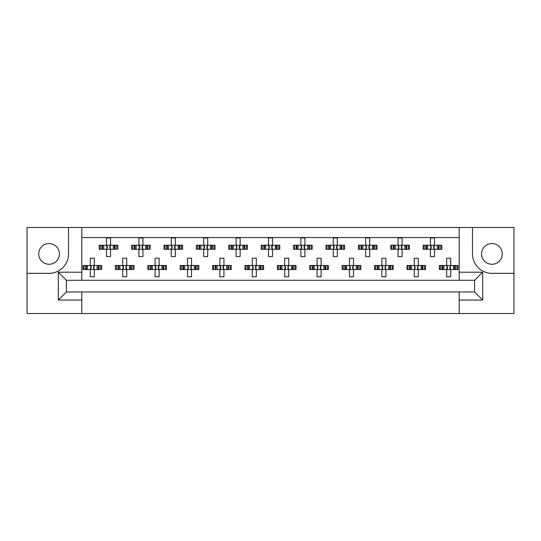 <?xml version="1.0" encoding="UTF-8"?>
<svg xmlns="http://www.w3.org/2000/svg" width="541" height="541" viewBox="0 0 541 541"><rect width="100%" height="100%" fill="white"/><g stroke="black" fill="none" stroke-linecap="round" stroke-linejoin="round"><path stroke-width="0.81" d="M49.075 243.531A10.367 10.367 0 0 0 38.715 253.898A10.367 10.367 0 0 0 49.075 264.265A10.367 10.367 0 0 0 59.442 253.898A10.367 10.367 0 0 0 49.075 243.531M491.925 264.265A10.367 10.367 0 0 1 481.558 253.898A10.367 10.367 0 0 1 491.925 243.531A10.367 10.367 0 0 1 502.285 253.898A10.367 10.367 0 0 1 491.925 264.265M459.201 313.503L513.95 313.503L513.95 227.497L27.05 227.497L27.05 313.503L459.201 313.503L459.201 291.964L474.592 291.964L474.592 280.299L66.408 280.299L66.408 291.964L459.201 291.964M81.799 291.964L81.799 300.059L58.313 300.059L58.313 272.197L81.799 272.197L81.799 227.497M81.799 313.503L81.799 300.059M81.799 237.54L459.201 237.54M100.241 249.279L100.241 245.229L99.213 245.229L99.213 249.279L101.857 249.279L99.213 249.279L99.213 245.229L103.737 245.229L103.737 249.279L102.587 249.279L102.587 245.229L106.503 245.229L106.503 237.945L110.547 237.945L110.547 245.229L114.462 245.229L114.462 249.279L113.312 249.279L113.312 245.229L117.837 245.229L117.837 249.279L117.837 245.229L116.809 245.229L116.809 249.279L115.192 249.279L116.809 249.279M100.241 245.229L101.857 245.229L101.857 249.279L106.503 249.279L106.503 256.569L110.547 256.569L110.547 249.279L115.192 249.279L115.192 245.229L116.809 245.229M132.633 249.279L132.633 245.229L131.605 245.229L131.605 249.279L134.249 249.279L131.605 249.279L131.605 245.229L136.129 245.229L136.129 249.279L134.986 249.279L134.986 245.229L138.895 245.229L138.895 237.945L142.946 237.945L142.946 245.229L146.854 245.229L146.854 249.279L145.712 249.279L145.712 245.229L150.236 245.229L150.236 249.279L150.236 245.229L149.208 245.229L149.208 249.279L147.592 249.279L149.208 249.279M132.633 245.229L134.249 245.229L134.249 249.279L138.895 249.279L138.895 256.569L142.946 256.569L142.946 249.279L147.592 249.279L147.592 245.229L149.208 245.229M165.025 249.279L165.025 245.229L163.997 245.229L163.997 249.279L163.997 245.229L166.642 245.229L166.642 249.279L163.997 249.279L171.287 249.279L171.287 256.569L175.338 256.569L175.338 249.279L179.247 249.279L178.104 249.279L178.104 245.229L179.247 245.229L179.247 249.279L182.628 249.279L182.628 245.229L182.628 249.279L179.984 249.279L179.984 245.229L182.628 245.229L181.6 245.229L181.6 249.279M165.025 245.229L168.522 245.229L168.522 249.279L167.379 249.279L167.379 245.229L171.287 245.229L171.287 237.945L175.338 237.945L175.338 245.229L181.6 245.229M197.424 249.279L197.424 245.229L196.397 245.229L196.397 249.279L196.397 245.229L199.041 245.229L199.041 249.279L196.397 249.279L203.686 249.279L203.686 256.569L207.737 256.569L207.737 249.279L211.646 249.279L210.496 249.279L210.496 245.229L211.646 245.229L211.646 249.279L215.02 249.279L215.02 245.229L215.02 249.279L212.383 249.279L212.383 245.229L215.02 245.229L213.993 245.229L213.993 249.279M197.424 245.229L200.921 245.229L200.921 249.279L199.778 249.279L199.778 245.229L203.686 245.229L203.686 237.945L207.737 237.945L207.737 245.229L213.993 245.229M229.817 249.279L229.817 245.229L228.789 245.229L228.789 249.279L228.789 245.229L231.433 245.229L231.433 249.279L228.789 249.279L236.079 249.279L236.079 256.569L240.13 256.569L240.13 249.279L244.038 249.279L242.895 249.279L242.895 245.229L244.038 245.229L244.038 249.279L247.42 249.279L247.42 245.229L247.42 249.279L244.775 249.279L244.775 245.229L247.42 245.229L246.392 245.229L246.392 249.279M229.817 245.229L233.313 245.229L233.313 249.279L232.17 249.279L232.17 245.229L236.079 245.229L236.079 237.945L240.13 237.945L240.13 245.229L246.392 245.229M262.216 249.279L262.216 245.229L261.188 245.229L261.188 249.279L261.188 245.229L263.832 245.229L263.832 249.279L261.188 249.279L268.478 249.279L268.478 256.569L272.522 256.569L272.522 249.279L276.437 249.279L275.288 249.279L275.288 245.229L276.437 245.229L276.437 249.279L279.812 249.279L279.812 245.229L279.812 249.279L277.168 249.279L277.168 245.229L279.812 245.229L278.784 245.229L278.784 249.279M262.216 245.229L265.712 245.229L265.712 249.279L264.563 249.279L264.563 245.229L268.478 245.229L268.478 237.945L272.522 237.945L272.522 245.229L278.784 245.229M294.608 249.279L294.608 245.229L293.58 245.229L293.58 249.279L293.58 245.229L296.225 245.229L296.225 249.279L293.58 249.279L300.87 249.279L300.87 256.569L304.921 256.569L304.921 249.279L308.83 249.279L307.687 249.279L307.687 245.229L308.83 245.229L308.83 249.279L312.211 249.279L312.211 245.229L312.211 249.279L309.567 249.279L309.567 245.229L312.211 245.229L311.183 245.229L311.183 249.279M294.608 245.229L298.105 245.229L298.105 249.279L296.962 249.279L296.962 245.229L300.87 245.229L300.87 237.945L304.921 237.945L304.921 245.229L311.183 245.229M327.007 249.279L327.007 245.229L325.98 245.229L325.98 249.279L325.98 245.229L328.617 245.229L328.617 249.279L325.98 249.279L333.263 249.279L333.263 256.569L337.314 256.569L337.314 249.279L341.222 249.279L340.079 249.279L340.079 245.229L341.222 245.229L341.222 249.279L344.603 249.279L344.603 245.229L344.603 249.279L341.959 249.279L341.959 245.229L344.603 245.229L343.576 245.229L343.576 249.279M327.007 245.229L330.504 245.229L330.504 249.279L329.354 249.279L329.354 245.229L333.263 245.229L333.263 237.945L337.314 237.945L337.314 245.229L343.576 245.229M359.4 249.279L359.4 245.229L358.372 245.229L358.372 249.279L358.372 245.229L361.016 245.229L361.016 249.279L358.372 249.279L365.662 249.279L365.662 256.569L369.713 256.569L369.713 249.279L373.621 249.279L372.478 249.279L372.478 245.229L373.621 245.229L373.621 249.279L377.003 249.279L377.003 245.229L377.003 249.279L374.358 249.279L374.358 245.229L377.003 245.229L375.975 245.229L375.975 249.279M359.4 245.229L362.896 245.229L362.896 249.279L361.753 249.279L361.753 245.229L365.662 245.229L365.662 237.945L369.713 237.945L369.713 245.229L375.975 245.229M391.792 249.279L391.792 245.229L390.764 245.229L390.764 249.279L390.764 245.229L393.408 245.229L393.408 249.279L390.764 249.279L398.054 249.279L398.054 256.569L402.105 256.569L402.105 249.279L406.014 249.279L404.871 249.279L404.871 245.229L406.014 245.229L406.014 249.279L409.395 249.279L409.395 245.229L409.395 249.279L406.751 249.279L406.751 245.229L409.395 245.229L408.367 245.229L408.367 249.279M391.792 245.229L395.288 245.229L395.288 249.279L394.146 249.279L394.146 245.229L398.054 245.229L398.054 237.945L402.105 237.945L402.105 245.229L408.367 245.229M424.191 249.279L424.191 245.229L423.163 245.229L423.163 249.279L423.163 245.229L425.808 245.229L425.808 249.279L423.163 249.279L430.453 249.279L430.453 256.569L434.497 256.569L434.497 249.279L438.413 249.279L437.263 249.279L437.263 245.229L438.413 245.229L438.413 249.279L441.787 249.279L441.787 245.229L441.787 249.279L439.143 249.279L439.143 245.229L441.787 245.229L440.759 245.229L440.759 249.279M424.191 245.229L427.688 245.229L427.688 249.279L426.538 249.279L426.538 245.229L430.453 245.229L430.453 237.945L434.497 237.945L434.497 245.229L440.759 245.229M84.038 269.526L84.038 265.475L83.01 265.475L83.01 269.526L85.654 269.526L83.01 269.526L83.01 265.475L87.534 265.475L87.534 269.526L86.391 269.526L86.391 265.475L90.3 265.475L90.3 258.192L94.35 258.192L94.35 265.475L98.259 265.475L98.259 269.526L97.116 269.526L97.116 265.475L101.64 265.475L101.64 269.526L101.64 265.475L100.612 265.475L100.612 269.526L98.996 269.526L100.612 269.526M84.038 265.475L85.654 265.475L85.654 269.526L90.3 269.526L90.3 276.816L94.35 276.816L94.35 269.526L98.996 269.526L98.996 265.475L100.612 265.475M116.437 269.526L116.437 265.475L115.409 265.475L115.409 269.526L118.053 269.526L115.409 269.526L115.409 265.475L119.933 265.475L119.933 269.526L118.783 269.526L118.783 265.475L122.699 265.475L122.699 258.192L126.75 258.192L126.75 265.475L130.658 265.475L130.658 269.526L129.509 269.526L129.509 265.475L134.033 265.475L134.033 269.526L134.033 265.475L133.005 265.475L133.005 269.526L131.395 269.526L133.005 269.526M116.437 265.475L118.053 265.475L118.053 269.526L122.699 269.526L122.699 276.816L126.75 276.816L126.75 269.526L131.395 269.526L131.395 265.475L133.005 265.475M148.829 269.526L148.829 265.475L147.801 265.475L147.801 269.526L147.801 265.475L150.445 265.475L150.445 269.526L147.801 269.526L155.091 269.526L155.091 276.816L159.142 276.816L159.142 269.526L163.051 269.526L161.908 269.526L161.908 265.475L163.051 265.475L163.051 269.526L166.432 269.526L166.432 265.475L166.432 269.526L163.788 269.526L163.788 265.475L166.432 265.475L165.404 265.475L165.404 269.526M148.829 265.475L152.325 265.475L152.325 269.526L151.182 269.526L151.182 265.475L155.091 265.475L155.091 258.192L159.142 258.192L159.142 265.475L165.404 265.475M181.228 269.526L181.228 265.475L180.2 265.475L180.2 269.526L180.2 265.475L182.844 265.475L182.844 269.526L180.2 269.526L187.49 269.526L187.49 276.816L191.534 276.816L191.534 269.526L195.45 269.526L194.3 269.526L194.3 265.475L195.45 265.475L195.45 269.526L198.824 269.526L198.824 265.475L198.824 269.526L196.18 269.526L196.18 265.475L198.824 265.475L197.796 265.475L197.796 269.526M181.228 265.475L184.724 265.475L184.724 269.526L183.575 269.526L183.575 265.475L187.49 265.475L187.49 258.192L191.534 258.192L191.534 265.475L197.796 265.475M213.621 269.526L213.621 265.475L212.593 265.475L212.593 269.526L212.593 265.475L215.237 265.475L215.237 269.526L212.593 269.526L219.883 269.526L219.883 276.816L223.933 276.816L223.933 269.526L227.842 269.526L226.699 269.526L226.699 265.475L227.842 265.475L227.842 269.526L231.223 269.526L231.223 265.475L231.223 269.526L228.579 269.526L228.579 265.475L231.223 265.475L230.195 265.475L230.195 269.526M213.621 265.475L217.117 265.475L217.117 269.526L215.974 269.526L215.974 265.475L219.883 265.475L219.883 258.192L223.933 258.192L223.933 265.475L230.195 265.475M246.013 269.526L246.013 265.475L244.992 265.475L244.992 269.526L244.992 265.475L247.629 265.475L247.629 269.526L244.992 269.526L252.275 269.526L252.275 276.816L256.326 276.816L256.326 269.526L260.235 269.526L259.092 269.526L259.092 265.475L260.235 265.475L260.235 269.526L263.616 269.526L263.616 265.475L263.616 269.526L260.972 269.526L260.972 265.475L263.616 265.475L262.588 265.475L262.588 269.526M246.013 265.475L249.516 265.475L249.516 269.526L248.366 269.526L248.366 265.475L252.275 265.475L252.275 258.192L256.326 258.192L256.326 265.475L262.588 265.475M278.412 269.526L278.412 265.475L277.384 265.475L277.384 269.526L277.384 265.475L280.028 265.475L280.028 269.526L277.384 269.526L284.674 269.526L284.674 276.816L288.725 276.816L288.725 269.526L292.634 269.526L291.484 269.526L291.484 265.475L292.634 265.475L292.634 269.526L296.008 269.526L296.008 265.475L296.008 269.526L293.371 269.526L293.371 265.475L296.008 265.475L294.987 265.475L294.987 269.526M278.412 265.475L281.908 265.475L281.908 269.526L280.765 269.526L280.765 265.475L284.674 265.475L284.674 258.192L288.725 258.192L288.725 265.475L294.987 265.475M310.805 269.526L310.805 265.475L309.777 265.475L309.777 269.526L309.777 265.475L312.421 265.475L312.421 269.526L309.777 269.526L317.067 269.526L317.067 276.816L321.117 276.816L321.117 269.526L325.026 269.526L323.883 269.526L323.883 265.475L325.026 265.475L325.026 269.526L328.407 269.526L328.407 265.475L328.407 269.526L325.763 269.526L325.763 265.475L328.407 265.475L327.379 265.475L327.379 269.526M310.805 265.475L314.301 265.475L314.301 269.526L313.158 269.526L313.158 265.475L317.067 265.475L317.067 258.192L321.117 258.192L321.117 265.475L327.379 265.475M343.204 269.526L343.204 265.475L342.176 265.475L342.176 269.526L342.176 265.475L344.82 265.475L344.82 269.526L342.176 269.526L349.466 269.526L349.466 276.816L353.51 276.816L353.51 269.526L357.425 269.526L356.276 269.526L356.276 265.475L357.425 265.475L357.425 269.526L360.8 269.526L360.8 265.475L360.8 269.526L358.156 269.526L358.156 265.475L360.8 265.475L359.772 265.475L359.772 269.526M343.204 265.475L346.7 265.475L346.7 269.526L345.55 269.526L345.55 265.475L349.466 265.475L349.466 258.192L353.51 258.192L353.51 265.475L359.772 265.475M375.596 269.526L375.596 265.475L374.568 265.475L374.568 269.526L374.568 265.475L377.212 265.475L377.212 269.526L374.568 269.526L381.858 269.526L381.858 276.816L385.909 276.816L385.909 269.526L389.818 269.526L388.675 269.526L388.675 265.475L389.818 265.475L389.818 269.526L393.199 269.526L393.199 265.475L393.199 269.526L390.555 269.526L390.555 265.475L393.199 265.475L392.171 265.475L392.171 269.526M375.596 265.475L379.092 265.475L379.092 269.526L377.949 269.526L377.949 265.475L381.858 265.475L381.858 258.192L385.909 258.192L385.909 265.475L392.171 265.475M407.995 269.526L407.995 265.475L406.967 265.475L406.967 269.526L406.967 265.475L409.605 265.475L409.605 269.526L406.967 269.526L414.25 269.526L414.25 276.816L418.301 276.816L418.301 269.526L422.217 269.526L421.067 269.526L421.067 265.475L422.217 265.475L422.217 269.526L425.591 269.526L425.591 265.475L425.591 269.526L422.947 269.526L422.947 265.475L425.591 265.475L424.563 265.475L424.563 269.526M407.995 265.475L411.491 265.475L411.491 269.526L410.342 269.526L410.342 265.475L414.25 265.475L414.25 258.192L418.301 258.192L418.301 265.475L424.563 265.475M440.388 269.526L440.388 265.475L439.36 265.475L439.36 269.526L439.36 265.475L442.004 265.475L442.004 269.526L439.36 269.526L446.65 269.526L446.65 276.816L450.7 276.816L450.7 269.526L454.609 269.526L453.466 269.526L453.466 265.475L454.609 265.475L454.609 269.526L457.99 269.526L457.99 265.475L457.99 269.526L455.346 269.526L455.346 265.475L457.99 265.475L456.962 265.475L456.962 269.526M440.388 265.475L443.884 265.475L443.884 269.526L442.741 269.526L442.741 265.475L446.65 265.475L446.65 258.192L450.7 258.192L450.7 265.475L456.962 265.475M81.799 272.197L81.799 280.299M459.201 280.299L459.201 272.197L482.687 272.197L482.687 300.059L459.201 300.059M459.201 227.497L459.201 272.197M27.05 273.333L49.075 273.333A19.435 19.435 0 0 0 68.518 253.898L68.518 227.497M472.482 227.497L472.482 253.898A19.435 19.435 0 0 0 491.925 273.333L513.95 273.333M482.687 272.197L474.592 280.299M482.687 300.059L474.592 291.964M66.408 280.299L58.313 272.197M66.408 291.964L58.313 300.059M90.638 266.219L91.111 266.693L91.111 268.316L90.638 268.789L90.638 266.219L89.894 265.475M94.35 269.526L90.3 269.526M94.35 265.475L90.3 265.475M94.012 268.789L93.539 268.316L93.539 266.693L94.012 266.219L94.012 268.789L94.756 269.526M94.756 265.475L94.012 266.219M89.894 269.526L90.638 268.789M106.834 245.972L107.307 246.446L107.307 248.069L106.834 248.542L106.834 245.972L106.097 245.229M110.547 249.279L106.503 249.279M110.547 245.229L106.503 245.229M110.215 248.542L109.742 248.069L109.742 246.446L110.215 245.972L110.215 248.542L110.952 249.279M110.952 245.229L110.215 245.972M106.097 249.279L106.834 248.542M123.03 266.219L123.504 266.693L123.504 268.316L123.03 268.789L123.03 266.219L122.293 265.475M126.75 269.526L122.699 269.526M126.75 265.475L122.699 265.475M126.411 268.789L125.938 268.316L125.938 266.693L126.411 266.219L126.411 268.789L127.149 269.526M127.149 265.475L126.411 266.219M122.293 269.526L123.03 268.789M155.429 266.219L155.903 266.693L155.903 268.316L155.429 268.789L155.429 266.219L154.685 265.475M159.142 269.526L155.091 269.526M159.142 265.475L155.091 265.475M158.804 268.789L158.33 268.316L158.33 266.693L158.804 266.219L158.804 268.789L159.548 269.526M159.548 265.475L158.804 266.219M154.685 269.526L155.429 268.789M187.822 266.219L188.295 266.693L188.295 268.316L187.822 268.789L187.822 266.219L187.085 265.475M191.534 269.526L187.49 269.526M191.534 265.475L187.49 265.475M191.203 268.789L190.73 268.316L190.73 266.693L191.203 266.219L191.203 268.789L191.94 269.526M191.94 265.475L191.203 266.219M187.085 269.526L187.822 268.789M220.221 266.219L220.694 266.693L220.694 268.316L220.221 268.789L220.221 266.219L219.477 265.475M223.933 269.526L219.883 269.526M223.933 265.475L219.883 265.475M223.595 268.789L223.122 268.316L223.122 266.693L223.595 266.219L223.595 268.789L224.339 269.526M224.339 265.475L223.595 266.219M219.477 269.526L220.221 268.789M252.613 266.219L253.087 266.693L253.087 268.316L252.613 268.789L252.613 266.219L251.876 265.475M256.326 269.526L252.275 269.526M255.514 266.693L255.514 268.316L255.514 266.693L255.994 266.219L255.994 268.789L256.732 269.526M256.326 265.475L252.275 265.475M256.732 265.475L255.994 266.219M251.876 269.526L252.613 268.789M255.514 268.316L255.994 268.789M285.006 266.219L285.486 266.693L285.486 268.316L285.006 268.789L285.006 266.219L284.268 265.475M288.725 269.526L284.674 269.526M288.725 265.475L284.674 265.475M288.387 268.789L287.913 268.316L287.913 266.693L288.387 266.219L288.387 268.789L289.124 269.526M289.124 265.475L288.387 266.219M284.268 269.526L285.006 268.789M317.405 266.219L317.878 266.693L317.878 268.316L317.405 268.789L317.405 266.219L316.661 265.475M321.117 269.526L317.067 269.526M321.117 265.475L317.067 265.475M320.779 268.789L320.306 268.316L320.306 266.693L320.779 266.219L320.779 268.789L321.523 269.526M321.523 265.475L320.779 266.219M316.661 269.526L317.405 268.789M349.797 266.219L350.27 266.693L350.27 268.316L349.797 268.789L349.797 266.219L349.06 265.475M353.51 269.526L349.466 269.526M353.51 265.475L349.466 265.475M353.178 268.789L352.705 268.316L352.705 266.693L353.178 266.219L353.178 268.789L353.915 269.526M353.915 265.475L353.178 266.219M349.06 269.526L349.797 268.789M139.233 245.972L139.706 246.446L139.706 248.069L139.233 248.542L139.233 245.972L138.489 245.229M142.946 249.279L138.895 249.279M142.946 245.229L138.895 245.229M142.608 248.542L142.134 248.069L142.134 246.446L142.608 245.972L142.608 248.542L143.351 249.279M143.351 245.229L142.608 245.972M138.489 249.279L139.233 248.542M171.625 245.972L172.099 246.446L172.099 248.069L171.625 248.542L171.625 245.972L170.882 245.229M175.338 249.279L171.287 249.279M175.338 245.229L171.287 245.229M175.007 248.542L174.527 248.069L174.527 246.446L175.007 245.972L175.007 248.542L175.744 249.279M175.744 245.229L175.007 245.972M170.882 249.279L171.625 248.542M204.018 245.972L204.498 246.446L204.498 248.069L204.018 248.542L204.018 245.972L203.281 245.229M207.737 249.279L203.686 249.279M207.737 245.229L203.686 245.229M207.399 248.542L206.926 248.069L206.926 246.446L207.399 245.972L207.399 248.542L208.136 249.279M208.136 245.229L207.399 245.972M203.281 249.279L204.018 248.542M236.417 245.972L236.89 246.446L236.89 248.069L236.417 248.542L236.417 245.972L235.673 245.229M240.13 249.279L236.079 249.279M240.13 245.229L236.079 245.229M239.791 248.542L239.318 248.069L239.318 246.446L239.791 245.972L239.791 248.542L240.535 249.279M240.535 245.229L239.791 245.972M235.673 249.279L236.417 248.542M268.809 245.972L269.283 246.446L269.283 248.069L268.809 248.542L268.809 245.972L268.072 245.229M272.522 249.279L268.478 249.279M272.522 245.229L268.478 245.229M272.191 248.542L271.717 248.069L271.717 246.446L272.191 245.972L272.191 248.542L272.928 249.279M272.928 245.229L272.191 245.972M268.072 249.279L268.809 248.542M301.209 245.972L301.682 246.446L301.682 248.069L301.209 248.542L301.209 245.972L300.465 245.229M304.921 249.279L300.87 249.279M304.921 245.229L300.87 245.229M304.583 248.542L304.11 248.069L304.11 246.446L304.583 245.972L304.583 248.542L305.327 249.279M305.327 245.229L304.583 245.972M300.465 249.279L301.209 248.542M334.074 246.446L334.074 248.069L334.074 246.446L332.864 245.229M337.314 249.279L333.263 249.279M336.502 246.446L336.502 248.069L336.502 246.446L336.982 245.972L336.982 248.542L337.719 249.279M337.314 245.229L333.263 245.229M337.719 245.229L336.982 245.972M332.864 249.279L334.074 248.069M336.502 248.069L336.982 248.542M382.67 266.693L382.67 268.316L382.67 266.693L381.452 265.475M385.909 269.526L381.858 269.526M385.097 266.693L385.097 268.316L385.097 266.693L385.571 266.219L385.571 268.789L386.315 269.526M385.909 265.475L381.858 265.475M386.315 265.475L385.571 266.219M381.452 269.526L382.67 268.316M385.097 268.316L385.571 268.789M415.062 266.693L415.062 268.316L415.062 266.693L413.851 265.475M418.301 269.526L414.25 269.526M418.301 265.475L414.25 265.475M417.97 268.789L417.496 268.316L417.496 266.693L417.97 266.219L417.97 268.789L418.707 269.526M418.707 265.475L417.97 266.219M413.851 269.526L415.062 268.316M446.988 266.219L447.461 266.693L447.461 268.316L446.988 268.789L446.988 266.219L446.244 265.475M450.7 269.526L446.65 269.526M449.889 266.693L449.889 268.316L449.889 266.693L450.362 266.219L450.362 268.789L451.106 269.526M450.7 265.475L446.65 265.475M451.106 265.475L450.362 266.219M446.244 269.526L446.988 268.789M449.889 268.316L450.362 268.789M365.993 245.972L366.473 246.446L366.473 248.069L365.993 248.542L365.993 245.972L365.256 245.229M369.713 249.279L365.662 249.279M368.901 246.446L368.901 248.069L368.901 246.446L369.375 245.972L369.375 248.542L370.118 249.279M369.713 245.229L365.662 245.229M370.118 245.229L369.375 245.972M365.256 249.279L365.993 248.542M368.901 248.069L369.375 248.542M398.392 245.972L398.866 246.446L398.866 248.069L398.392 248.542L398.392 245.972L397.649 245.229M402.105 249.279L398.054 249.279M402.105 245.229L398.054 245.229M401.767 248.542L401.294 248.069L401.294 246.446L401.767 245.972L401.767 248.542L402.511 249.279M402.511 245.229L401.767 245.972M397.649 249.279L398.392 248.542M431.258 246.446L431.258 248.069L431.258 246.446L430.048 245.229M434.497 249.279L430.453 249.279M434.497 245.229L430.453 245.229M434.166 248.542L433.693 248.069L433.693 246.446L434.166 245.972L434.166 248.542L434.903 249.279M434.903 245.229L434.166 245.972M430.048 249.279L431.258 248.069M333.601 248.542L333.601 245.972M382.196 268.789L382.196 266.219M414.589 268.789L414.589 266.219M430.785 248.542L430.785 245.972"/></g></svg>
